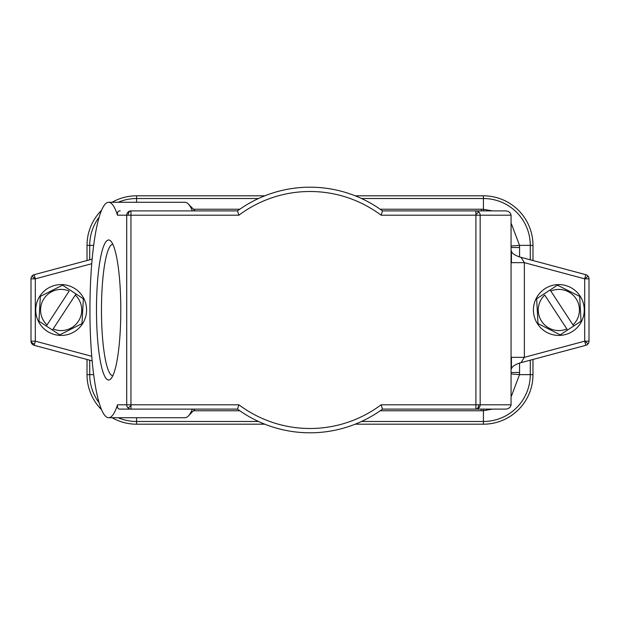 <?xml version="1.0" encoding="UTF-8"?>
<svg xmlns="http://www.w3.org/2000/svg" width="620" height="620" viewBox="0 0 620 620"><rect width="100%" height="100%" fill="white"/><g stroke="black" fill="none" stroke-linecap="round" stroke-linejoin="round"><path stroke-width="0.93" d="M87.017 374.635L87.017 359.484L89.722 360.204L89.722 374.635L87.017 374.635A49.553 49.553 0 0 0 101.556 409.696M31.14 341.163A4.309 3.046 15 0 0 34.519 344.108L35.309 341.163L31 341.163A4.309 4.309 0 0 0 34.193 345.325L92.148 360.856M112.096 417.725A49.553 49.553 0 0 0 136.571 424.189L264.81 424.189L136.571 424.189L136.571 421.476A46.841 46.841 0 0 1 118.195 417.725M355.19 424.189L483.43 424.189A49.553 49.553 0 0 0 532.983 374.635L532.983 359.484M511.438 372.481L519.568 372.481L519.568 363.049C514.422 364.917 511.717 366.893 511.438 368.97L511.438 357.329L524.365 357.329L521.04 362.654L585.807 345.325A4.309 4.309 0 0 0 589 341.163L589 278.837A4.309 4.309 0 0 0 585.807 274.675L519.568 256.951L519.568 247.519L511.438 247.519M511.399 373.984L519.514 374.635L511.438 396.064M492.458 409.107L483.43 410.711L483.43 424.189A49.553 49.553 0 0 0 532.983 374.635L530.278 374.635A46.841 46.841 0 0 1 483.43 421.476L361.514 421.476M519.568 363.049L521.04 362.654M519.568 256.951C514.507 255.138 511.795 253.162 511.438 251.03L511.438 262.671L524.365 262.671L521.04 257.346M483.337 210.893L483.43 209.289L492.45 210.893M511.438 223.936L519.514 245.365L519.568 247.519M118.195 202.275A46.841 46.841 0 0 1 136.571 198.524L136.571 195.811L264.81 195.811L136.571 195.811A49.553 49.553 0 0 0 112.096 202.275M101.556 210.304A49.553 49.553 0 0 0 87.017 245.365L87.017 260.516L87.017 245.365L89.722 245.365A46.841 46.841 0 0 1 99.138 217.194M92.148 259.144L34.193 274.675L31.884 276.218A4.309 4.309 0 0 0 31 278.837L31 341.163M91.745 263.709L35.309 278.837L34.193 274.675L31.884 276.226A4.309 4.309 0 0 0 31 278.837L35.309 278.837L31.891 276.21A4.309 4.309 0 0 1 34.193 274.675M127.96 407.844A4.309 0.527 135.4 0 0 130.959 405.534L130.959 409.107L237.483 409.107A122.807 122.807 0 0 0 382.517 409.107L505.928 409.107C508.911 408.689 510.617 407.247 511.058 404.798L511.058 215.202C510.617 212.753 508.911 211.312 505.928 210.893L382.517 210.893A122.807 122.807 0 0 0 237.483 210.893L130.959 210.893A4.309 2.767 90 0 0 128.193 215.202L130.959 215.202L130.959 210.893A4.309 4.247 90 0 0 126.713 215.202L126.713 404.798A4.309 4.247 90 0 0 130.959 409.107L120.21 409.107C118.025 409.262 117.126 407.828 117.521 404.798A107.725 18.709 -90 0 1 108.64 417.725L185.024 417.725A107.725 18.709 90 0 0 188.317 416.036A107.725 18.709 90 0 0 192.355 409.107M120.21 210.893C118.025 210.738 117.126 212.172 117.521 215.202A107.725 18.709 -90 0 0 108.64 202.275A107.725 18.709 -90 0 0 89.931 310A107.725 18.709 -90 0 0 108.64 417.725M108.64 202.275L185.024 202.275A107.725 18.709 90 0 1 188.317 203.965A107.725 18.709 90 0 1 192.355 210.893M130.959 405.534L130.959 404.798L117.521 404.798M96.48 310A70.021 12.16 90 0 1 110.786 241.079A70.021 12.16 90 0 1 120.799 310A70.021 12.16 90 0 1 110.786 378.921A70.021 12.16 90 0 1 96.48 310M112.84 375.712A65.712 11.408 90 0 1 101.471 310A65.712 11.408 90 0 1 112.84 244.288M238.901 215.202A118.498 118.498 0 0 1 381.099 215.202L382.517 210.893A122.807 122.807 0 0 0 237.483 210.893L238.901 215.202L130.959 215.202L130.959 404.798L238.901 404.798A118.498 118.498 0 0 0 381.099 404.798L382.517 409.107M475.912 214.466A4.309 0.527 -44.6 0 1 478.911 212.156A4.309 4.247 -90 0 0 475.912 210.893L475.912 215.202L511.058 215.202M511.058 404.798L475.912 404.798L475.912 409.107A4.309 4.247 -90 0 0 480.159 404.798L480.159 215.202A4.309 4.247 -90 0 0 478.911 212.156M237.483 409.107L238.901 404.798M361.514 198.524L483.43 198.524A46.841 46.841 0 0 1 530.278 245.365L530.278 259.796L532.983 260.516L532.983 245.365A49.553 49.553 0 0 0 483.43 195.811L355.19 195.811M584.691 341.163L584.691 278.837L589 278.837A4.309 4.309 0 0 0 585.807 274.675L584.691 278.837L524.365 262.671L524.365 357.329L584.691 341.163L585.807 345.325A4.309 4.309 0 0 0 589 341.163L584.691 341.163L588.109 343.79M584.257 310A25.42 25.42 0 0 0 558.837 284.58A25.42 25.42 0 0 0 533.417 310A25.42 25.42 0 0 0 558.837 335.42A25.42 25.42 0 0 0 584.257 310M581.033 321.23L560.209 334.839L538.013 323.609L536.641 298.77L550.118 289.959L550.831 291.044L550.118 289.959L557.465 285.161L579.661 296.391L581.033 321.23M573.686 326.035L550.831 291.044A20.576 20.576 0 0 1 572.981 324.95L573.686 326.035M567.556 330.042L544.701 295.05A20.576 20.576 0 0 0 566.843 328.957L567.556 330.042M86.583 310A25.42 25.42 0 0 0 61.163 284.58A25.42 25.42 0 0 0 35.743 310A25.42 25.42 0 0 0 61.163 335.42A25.42 25.42 0 0 0 86.583 310M59.791 334.839L38.967 321.23L40.339 296.391L62.535 285.161L76.012 293.965L75.299 295.05L76.012 293.965L83.359 298.77L81.987 323.609L59.791 334.839M52.444 330.042L75.299 295.05A20.576 20.576 0 0 1 53.157 328.957L52.444 330.042M46.314 326.035L69.169 291.044A20.576 20.576 0 0 0 47.019 324.95L46.314 326.035M99.138 402.806A46.841 46.841 0 0 1 89.722 374.635L93.674 374.635M258.486 421.476L136.571 421.476L136.571 417.725M193.425 410.765L239.808 410.765M530.278 360.204L530.278 374.635L519.514 374.635L519.568 372.481M380.192 410.765L481.275 410.765L483.43 410.711L483.337 409.107M481.275 409.107L481.275 410.765M511.399 246.016L519.514 245.365L532.983 245.365M483.43 195.811L483.43 209.289L481.275 209.235L481.275 210.893M481.275 209.235L380.192 209.235M136.571 202.275L136.571 198.524L258.486 198.524M89.722 259.796L89.722 245.365L93.674 245.365M35.309 278.837L35.309 341.163L91.745 356.291M34.193 345.325L34.519 344.108M239.808 209.235L193.425 209.235M117.521 215.202L128.193 215.202M381.099 215.202L475.912 215.202L475.912 404.798L381.099 404.798M475.912 409.107L475.912 409.107A4.309 2.767 -90 0 0 478.686 404.798M584.691 278.837L588.109 276.21M195.036 409.107L188.317 416.036M195.036 210.893L188.317 203.965"/></g></svg>
